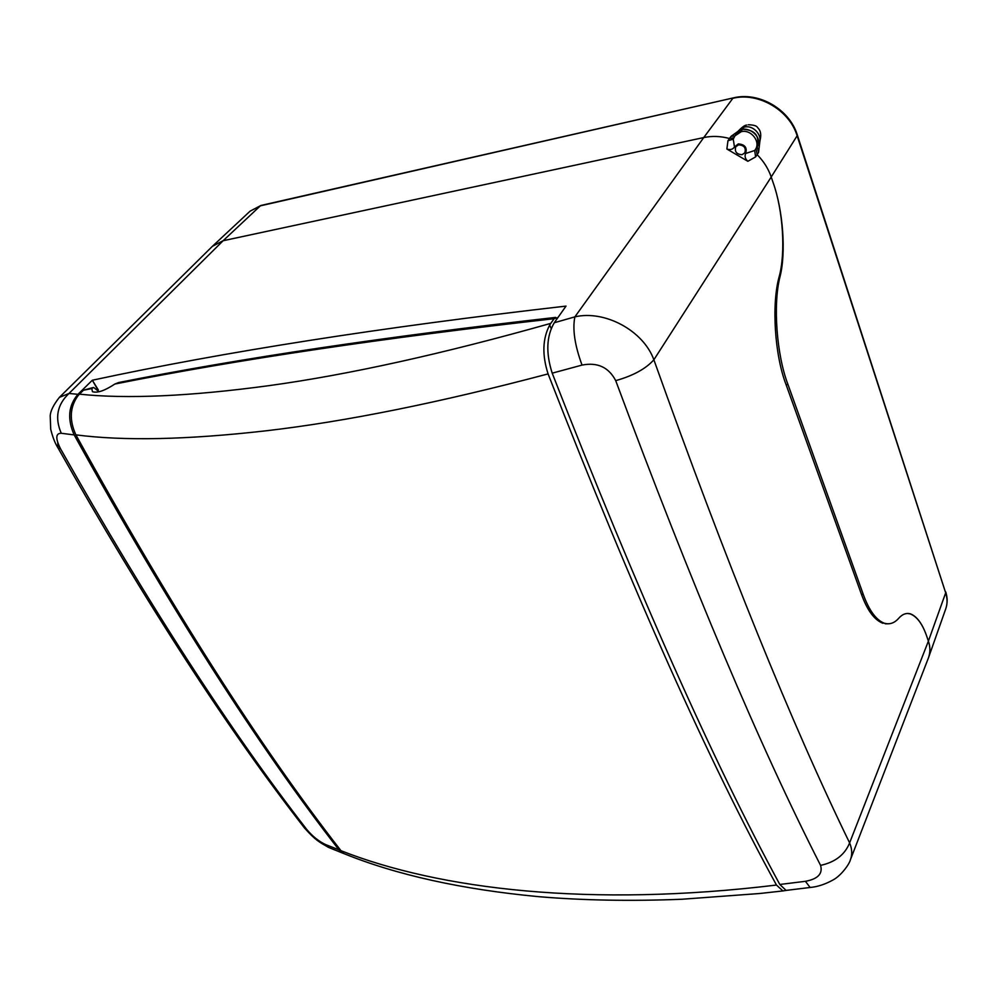 <?xml version="1.0" encoding="UTF-8"?>
<svg xmlns="http://www.w3.org/2000/svg" width="997" height="997" viewBox="0 0 997 997"><rect width="100%" height="100%" fill="white"/><g stroke="black" fill="none" stroke-linecap="round" stroke-linejoin="round"><path stroke-width="1.5" d="M797.351 135.106L945.679 592.841L797.139 135.766L771.217 177.005L773.124 182.613C783.069 210.355 786.172 252.64 780.04 276.58L779.168 276.717C785.798 252.702 783.094 210.342 773.124 182.613L771.217 177.005C768.375 168.717 763.677 161.265 757.134 154.647C763.69 161.277 768.375 168.73 771.217 177.005L653.87 359.792C726.601 563.317 791.855 724.345 849.618 842.901C852.111 848.896 852.385 854.491 850.441 859.676L928.444 657.895C930.388 652.312 930.363 646.729 928.394 641.146L927.06 637.183C922.748 624.346 917.24 616.582 910.535 613.878C906.285 612.706 902.372 614.152 898.783 618.202C894.546 623.063 889.735 624.745 884.327 623.25L887.629 623.848M884.327 623.25C876.064 620.009 869.035 610.376 863.24 594.337L787.979 384.506C776.601 355.106 772.837 304.185 780.04 276.58M885.872 623.648L885.236 623.786M928.618 657.409C930.388 652.35 930.313 646.916 928.394 641.146L945.679 592.841C947.474 598.487 947.499 603.821 945.754 608.818L928.706 657.16M757.246 146.709C759.739 135.717 754.941 129.909 742.852 129.286L736.247 133.934M756.025 148.565L757.159 154.672L755.626 156.89L747.85 161.29C745.22 158.922 744.472 156.33 745.619 153.501C747.376 147.618 744.933 144.415 738.279 143.917L734.477 146.995C732.745 149.463 730.215 150.136 726.875 149.027L727.96 140.727L729.468 138.496C720.644 136.128 712.07 135.816 703.745 137.561L223.129 240.726L212.722 246.01M759.739 142.459L758.58 152.416L757.134 154.647M789.549 890.009L786.097 890.396L779.804 884.476L805.414 881.311C817.914 879.005 822.961 873.684 820.568 865.371C760.15 747.04 691.868 585.463 615.71 380.642C608.718 367.245 597.49 362.061 582.036 365.089C574.746 345.211 572.365 329.135 574.883 316.859L703.745 137.561C712.057 135.816 720.632 136.128 729.468 138.496L731.063 136.34L738.092 131.305M98.067 390.201L92.322 380.231L77.965 394.313C68.382 405.48 67.123 419.014 74.177 434.916L61.266 433.271C55.595 433.246 55.346 438.418 60.53 448.787C148.453 604.419 230.494 731.262 306.665 829.342C312.485 836.296 318.791 841.381 325.608 844.571L338.98 849.855C257.662 745.482 169.403 607.173 74.177 434.916M338.98 849.855L341.934 852.821L347.641 855.077M301.667 824.295L306.665 829.342M57.776 442.755L58 447.927L60.53 448.787M335.154 850.117L328.374 847.313C319.264 841.954 316.012 840.832 304.584 828.096C227.964 729.767 145.761 603.048 58 447.927C55.097 443.403 52.667 437.16 50.697 429.209L50.211 415.674C50.535 410.851 53.576 404.77 59.334 397.417L69.005 393.454C57.178 404.595 54.598 417.868 61.266 433.271M779.804 884.476C713.528 762.369 637.669 591.931 552.201 373.165C545.745 352.975 546.431 336.163 554.27 322.741L566.022 306.104C381.365 327.265 223.465 351.978 92.322 380.231L98.329 389.939M582.036 365.089L552.201 373.165M615.71 380.642C633.095 375.757 645.819 368.815 653.87 359.792C643.389 330.63 604.755 309.83 574.883 316.859L554.27 322.741M820.568 865.371C835.15 862.231 844.833 854.741 849.618 842.901L928.394 641.146L927.06 637.183C922.748 624.346 917.14 616.582 910.211 613.89L907.32 613.454M726.875 149.027L747.85 161.29M59.334 397.417L212.398 246.321L223.129 240.726L260.342 205.843L733.642 97.831C759.004 91.587 789.462 109.321 797.264 134.819L797.139 135.766C789.462 110.056 758.156 91.874 732.845 98.317L703.745 137.561L223.129 240.726L69.005 393.454L77.965 394.313M729.468 138.496L733.829 137.823M756.387 148.005L756.723 147.556C765.16 136.427 743.824 121.671 736.496 133.573L735.001 135.779L741.257 131.666C751.152 129.037 761.147 142.085 755.203 149.749L756.723 147.556M738.603 144.852L735.798 146.684C734.403 151.619 736.471 154.286 742.005 154.685L744.784 152.902C746.255 147.942 744.186 145.263 738.603 144.852M779.168 276.717C771.391 304.397 774.694 355.343 786.11 384.717L861.483 594.386C867.278 610.413 874.444 620.047 882.956 623.287M886.719 623.773L886.071 623.86M805.414 881.311L810.137 887.48L812.032 887.243M341.934 852.821L328.374 847.313L325.608 844.571M745.619 153.501L754.654 150.497L755.626 156.89M727.96 140.727L733.244 139.181L734.477 146.995M557.959 317.532L554.095 318.704C383.882 337.846 237.46 359.63 114.829 384.044C104.76 390.712 97.307 393.254 92.447 391.684L91.799 388.568L93.643 387.434L99.064 391.759M554.095 318.704L550.793 323.364C442.419 353.96 348.414 374.735 268.779 385.677C189.991 396.308 126.881 399.136 79.436 394.164L83.449 390.226L92.646 387.634M349.748 855.9L343.803 853.557L340.986 850.703C439.465 889.498 590.174 907.631 776.476 885.049L782.894 890.932L786.857 890.309M551.179 328.524L549.671 325.097C542.53 338.693 541.994 354.969 548.088 373.9C633.407 592.779 709.528 763.166 776.476 885.049M549.671 325.097L550.793 323.364M548.088 373.9C439.627 402.626 345.573 421.594 265.937 430.816C187.087 439.764 123.728 441.11 75.884 434.854C171.26 607.684 259.631 746.304 340.986 850.703M75.884 434.854C69.117 419.999 69.852 406.926 78.078 395.622L79.436 394.164M555.603 317.407C386.549 336.512 240.913 358.222 118.718 382.524L114.829 384.044M787.979 384.506L786.11 384.717M863.24 594.337L861.483 594.386M757.122 146.933L758.405 144.964C764.088 137.25 754.143 124.513 744.398 127.118L738.279 131.043L736.708 133.224M733.331 97.905L261.351 205.37L250.122 211.14L212.884 245.86M758.58 152.416L757.234 146.746M734.839 136.016L731.063 136.34M91.799 388.568L83.449 390.226M945.767 592.006C947.611 597.826 947.599 603.434 945.754 608.818M260.952 205.457L250.122 211.14M746.79 125.061C745.033 125.024 742.192 127.018 738.279 131.043M758.405 144.964C761.733 137.013 761.484 131.268 757.658 127.691C756.91 125.871 753.794 124.899 748.298 124.75M786.097 890.396L810.137 887.48C817.54 886.819 825.13 884.327 832.906 880.027C841.019 875.865 849.494 864.038 850.441 859.676M733.181 139.318L735.001 135.779M782.894 890.932L759.888 893.486L681.811 899.257C630.864 901.276 583.208 900.416 538.841 896.689C461.773 889.411 396.756 875.03 343.803 853.557"/></g></svg>
